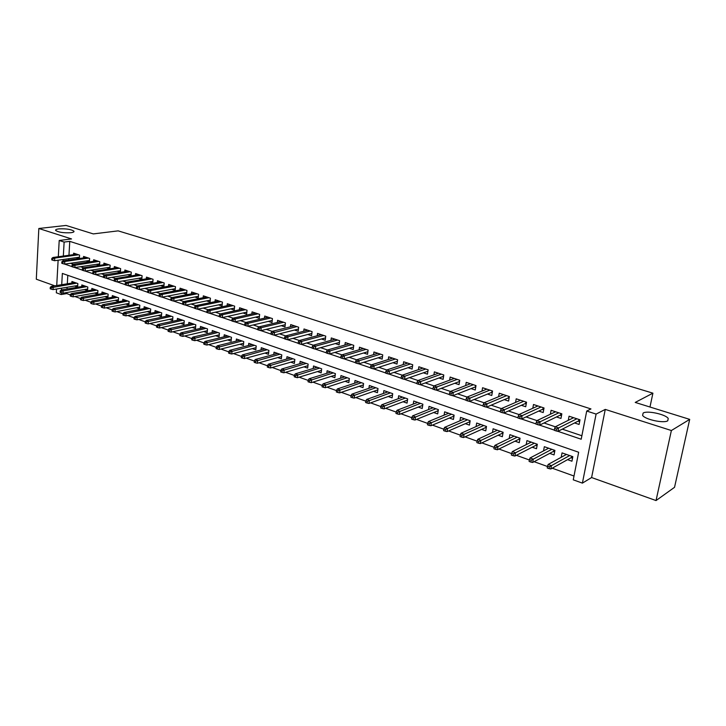 <?xml version="1.0" encoding="UTF-8"?>
<svg xmlns="http://www.w3.org/2000/svg" width="726" height="726" viewBox="0 0 726 726"><rect width="100%" height="100%" fill="white"/><g stroke="black" fill="none" stroke-linecap="round" stroke-linejoin="round"><path stroke-width="1.09" d="M70.912 232.719C63.534 233.073 58.443 232.311 55.639 230.414C55.339 229.697 56.383 229.189 58.779 228.89C66.12 228.545 71.184 229.316 73.961 231.204C74.27 231.903 73.253 232.411 70.912 232.719M667.766 420.781C663.873 423.585 644.951 419.492 642.592 415.372L643.163 413.03C647.211 410.344 665.724 414.328 668.238 418.475L667.766 420.781M66.801 292.542L66.747 293.585L61.166 294.538L56.329 292.787L56.528 289.03M649.979 407.023L652.91 393.174L118.166 230.868L93.309 233.908L66.057 225.441L38.832 228.49L36.3 279.211L54.822 285.826M652.91 393.174L635.223 402.431L689.7 419.374L674.536 487.309L656.041 500.559L671.378 430.527L605.266 409.41L596.1 414.083L582.397 483.126L573.259 479.822L578.658 452.244L62.354 273.439L61.719 284.701M605.266 409.41L591.599 477.545L656.041 500.559M591.599 477.545L582.397 483.126M66.747 293.585L70.286 294.856M74.905 296.517L80.522 298.54M85.16 300.21L90.913 302.279M95.56 303.949L101.459 306.073M106.114 307.742L112.167 309.92M116.822 311.599L123.03 313.832M127.694 315.511L134.056 317.797M138.739 319.476L145.254 321.827M149.946 323.506L156.625 325.91M161.326 327.598L168.178 330.067M172.879 331.764L179.903 334.287M184.622 335.984L191.818 338.57M196.537 340.267L203.924 342.926M208.652 344.623L216.221 347.346M220.958 349.052L228.726 351.847M233.463 353.553L241.422 356.412M246.168 358.118L254.336 361.058M259.091 362.764L267.458 365.777M272.214 367.492L280.808 370.578M285.563 372.293L294.375 375.46M299.139 377.175L308.178 380.424M312.942 382.139L322.217 385.47M326.981 387.185L336.492 390.606M341.265 392.321L351.021 395.833M355.804 397.549L365.813 401.151M370.587 402.866L380.86 406.569M385.633 408.284L396.178 412.078M400.952 413.793L411.769 417.686M416.542 419.401L427.65 423.394M432.424 425.109L443.822 429.211M448.595 430.926L460.302 435.137M465.067 436.852L477.082 441.172M481.837 442.887L494.179 447.325M498.934 449.031L511.612 453.596M516.358 455.302L529.372 459.985M534.109 461.691L547.486 466.5M552.214 468.197L573.994 476.029M689.7 419.374L671.378 430.527M79.361 258.529L79.57 255.116L73.607 253.156L73.517 254.635M89.398 261.914L89.616 258.429L83.572 256.441L83.472 257.948M99.571 265.344L99.807 261.777L93.672 259.763L93.572 261.296M106.686 267.767L109.889 268.829L110.152 265.181L103.927 263.139L103.818 264.7M117.131 271.234L120.38 272.304L120.643 268.638L114.327 266.56L114.218 268.148M127.74 274.746L131.016 275.835L131.288 272.141L124.881 270.036L124.763 271.66M138.503 278.321L141.806 279.41L142.087 275.699L135.59 273.557L135.463 275.208M149.429 281.942L152.759 283.049L153.059 279.301L146.461 277.132L146.325 278.82M160.51 285.617L163.876 286.734L164.185 282.968L157.488 280.762L157.351 282.487M171.772 289.347L175.166 290.473L175.483 286.688L168.686 284.447L168.541 286.207M183.197 293.141L186.618 294.275L186.954 290.464L180.057 288.186L179.894 289.983M194.795 296.988L198.252 298.132L198.606 294.293L191.591 291.988L191.428 293.821M206.574 300.9L210.068 302.052L210.431 298.186L203.316 295.845L203.135 297.714M218.544 304.866L222.065 306.036L222.446 302.134L215.214 299.756L215.032 301.68M230.696 308.895L234.253 310.075L234.643 306.154L227.302 303.74L227.111 305.7M243.038 312.988L246.631 314.176L247.04 310.229L239.58 307.779L239.371 309.784M255.579 317.153L259.209 318.351L259.636 314.376L252.049 311.881L251.84 313.941M268.33 321.373L271.987 322.589L272.431 318.587L264.727 316.055L264.5 318.16M281.28 325.675L284.973 326.9L285.436 322.87L277.604 320.293L277.368 322.453M294.438 330.04L298.177 331.274L298.649 327.217L290.699 324.595L290.436 326.818M307.824 334.477L311.59 335.73L312.089 331.637L304.003 328.978L303.731 331.256M321.427 338.988L325.23 340.249L325.747 336.129L317.525 333.425L317.235 335.766M335.258 343.57L339.106 344.85L339.632 340.703L331.274 337.953L330.974 340.358M349.324 348.244L353.208 349.524L353.762 345.349L345.258 342.554L344.932 345.022M363.626 352.981L367.556 354.288L368.127 350.077L359.479 347.237L359.134 349.778M378.173 357.809L382.148 359.125L382.738 354.887L373.944 351.992L373.581 354.615M392.984 362.719L396.986 364.053L397.603 359.778L388.655 356.838L388.274 359.542M408.039 367.719L412.096 369.062L412.731 364.761L403.629 361.757L403.22 364.552M423.376 372.801L427.469 374.162L428.131 369.824L418.857 366.775L418.421 369.661M438.976 377.974L443.114 379.344L443.795 374.979L434.366 371.875L433.903 374.87M454.857 383.246L459.041 384.635L459.749 380.233L450.147 377.066L449.657 380.17M471.029 388.61L475.258 390.007L475.993 385.579L466.21 382.357L465.693 385.57M487.491 394.064L491.774 395.488L492.537 391.015L482.572 387.738L482.019 391.078M504.261 399.627L508.59 401.061L509.38 396.559L499.234 393.22L498.635 396.695M521.35 405.299L525.724 406.751L526.541 402.213L516.204 398.81L515.569 402.422M538.756 411.07L543.184 412.54L544.028 407.967L533.492 404.5L532.811 408.266M556.488 416.951L560.971 418.439L561.842 413.829L551.107 410.299L550.372 414.237M567.541 459.667L571.943 461.219L572.832 456.663L562.042 452.888L561.198 457.298M549.7 453.387L554.056 454.921L554.918 450.401L544.328 446.69L543.538 450.9M532.203 447.216L536.505 448.732L537.331 444.248L526.94 440.609L526.205 444.639M515.024 441.172L519.272 442.669L520.07 438.214L509.87 434.647L509.189 438.495M498.154 435.228L502.356 436.707L503.136 432.288L493.117 428.785L492.482 432.487M481.601 429.393L485.748 430.854L486.502 426.471L476.664 423.031L476.065 426.589M465.339 423.666L469.441 425.109L470.167 420.762L460.502 417.377L459.948 420.799M449.367 418.04L453.423 419.465L454.122 415.145L444.63 411.833L444.112 415.127M433.676 412.513L437.687 413.929L438.359 409.636L429.039 406.378L428.549 409.555M418.267 407.086L422.233 408.484L422.877 404.219L413.72 401.024L413.257 404.092M403.111 401.75L407.041 403.13L407.667 398.901L398.665 395.752L398.229 398.728M388.228 396.505L392.113 397.866L392.712 393.673L383.863 390.579L383.455 393.456M373.591 391.35L377.438 392.702L378.019 388.537L369.325 385.497L368.935 388.283M359.207 386.277L363.009 387.62L363.572 383.482L355.023 380.488L354.66 383.201M345.068 381.295L348.825 382.62L349.369 378.518L340.957 375.578L340.612 378.201M331.156 376.395L334.877 377.711L335.403 373.627L327.127 370.741L326.809 373.291M317.48 371.576L321.155 372.874L321.663 368.826L313.523 365.986L313.224 368.463M304.022 366.839L307.661 368.118L308.151 364.098L300.147 361.303L299.856 363.717M290.781 362.174L294.384 363.445L294.856 359.452L286.988 356.702L286.716 359.052M277.759 357.582L281.325 358.844L281.779 354.878L274.029 352.174L273.775 354.46M264.945 353.072L268.475 354.315L268.91 350.377L261.287 347.709L261.042 349.941M252.33 348.625L255.824 349.859L256.242 345.948L248.737 343.325L248.51 345.503M239.907 344.251L243.373 345.476L243.782 341.592L236.395 339.006L236.177 341.129M227.692 339.95L231.113 341.156L231.503 337.3L224.234 334.759L224.025 336.828M215.658 335.711L219.052 336.909L219.424 333.071L212.264 330.566L212.074 332.599M203.806 331.537L207.173 332.717L207.527 328.914L200.476 326.446L200.294 328.433M192.136 327.426L195.466 328.597L195.811 324.812L188.869 322.389L188.696 324.331M180.647 323.379L183.95 324.54L184.277 320.783L177.443 318.387L177.28 320.293M169.33 319.386L172.597 320.538L172.915 316.808L166.181 314.449L166.027 316.309M158.177 315.465L161.417 316.6L161.726 312.897L155.083 310.574L154.937 312.389M147.196 311.59L150.4 312.725L150.69 309.04L144.156 306.753L144.02 308.532M136.37 307.779L139.546 308.895L139.828 305.238L133.384 302.987L133.257 304.729M125.707 304.022L128.856 305.129L129.119 301.49L122.776 299.275L122.649 300.981M115.189 300.319L118.311 301.417L118.565 297.805L112.312 295.618L112.194 297.297M104.825 296.671L107.92 297.76L108.165 294.166L102.003 292.006L101.894 293.658M94.616 293.068L97.683 294.148L97.919 290.582L91.839 288.449L91.73 290.073M84.543 289.52L87.583 290.591L87.81 287.042L81.811 284.946L81.72 286.534M67.799 275.317L67.309 283.793M67.11 287.269L67.01 289.002M74.615 286.026L77.637 287.088L77.845 283.557L71.938 281.497L71.838 283.058M557.958 431.344L581.199 439.23L586.717 411.043L590.964 408.938L69.769 241.359L68.961 255.271M68.761 258.71L68.68 260.053M70.304 263.293L73.235 264.282M80.486 266.723L83.563 267.758M90.823 270.208L94.035 271.297M101.304 273.747L104.671 274.882M111.949 277.332L115.461 278.512M122.748 280.971L126.424 282.214M133.711 284.665L137.541 285.962M144.846 288.422L148.839 289.765M156.144 292.233L160.31 293.631M167.624 296.099L171.962 297.56M179.277 300.029L183.796 301.553M191.119 304.022L195.82 305.61M203.144 308.078L208.035 309.721M215.359 312.189L220.45 313.904M227.773 316.382L233.064 318.16M240.397 320.629L245.896 322.48M253.22 324.958L258.928 326.881M266.251 329.35L272.177 331.346M279.501 333.815L285.654 335.893M292.977 338.352L299.366 340.512M306.671 342.971L313.305 345.213M320.611 347.672L327.48 349.986M334.786 352.446L341.91 354.851M349.197 357.31L356.593 359.806M363.871 362.256L371.54 364.842M378.8 367.292L386.749 369.97M394 372.411L402.231 375.188M409.473 377.629L418.004 380.506M425.218 382.938L434.057 385.914M441.254 388.346L450.41 391.432M457.589 393.846L467.072 397.049M474.232 399.454L484.051 402.767M491.184 405.172L501.348 408.602M508.454 410.998L518.99 414.546M526.06 416.933L536.968 420.608M544.01 422.977L555.299 426.788M562.305 429.148L581.88 435.745M574.565 422.949L579.094 424.447L580.001 419.8L569.066 416.207L568.277 420.336M96.376 264.346L99.444 265.362M86.222 260.979L89.144 261.95M76.212 257.657L78.998 258.583M58.316 256.741L59.205 240.478L71.547 238.945L38.832 228.49M59.205 240.478L64.124 242.067L63.334 256.051M69.769 241.359L64.124 242.067M586.717 411.043L596.1 414.083M56.728 285.518L58.125 260.217M61.528 288.195L61.429 289.937M61.265 292.76L61.166 294.538M64.696 264.11L71.947 266.569M96.867 260.815L73.163 264.291L75.005 264.917L74.851 267.567L82.274 270.072M85.232 271.07L92.756 273.62M95.723 274.628L103.391 277.232M128.157 271.116L104.589 274.891L106.522 275.544L106.341 278.249L114.182 280.889M117.195 281.906L125.144 284.61M128.166 285.627L136.27 288.376M139.319 289.411L147.578 292.215M150.636 293.25L159.048 296.099M162.125 297.143L170.71 300.056M173.804 301.099L182.553 304.067M185.656 305.12L194.577 308.151M197.708 309.203L206.801 312.289M209.95 313.36L219.216 316.5M222.383 317.571L231.839 320.783M235.024 321.863L244.671 325.13M247.875 326.219L257.712 329.55M260.943 330.648L270.98 334.051M294.429 325.829L272.105 331.365L274.519 332.181L274.183 335.158L284.465 338.625M287.723 339.732L298.177 343.271M301.453 344.387L312.126 347.999M315.429 349.124L326.319 352.809M329.64 353.934L340.757 357.709M344.097 358.844L355.45 362.691M358.807 363.826L370.405 367.764M373.781 368.908L385.624 372.919M389.027 374.071L401.124 378.173M404.545 379.335L416.905 383.528M420.345 384.689L432.977 388.973M436.444 390.152L449.349 394.527M452.833 395.706L466.019 400.18M469.531 401.369L483.017 405.943M486.547 407.141L500.332 411.814M503.889 413.012L517.983 417.795M521.558 419.011L535.979 423.902M539.581 425.118L554.337 430.119M63.144 259.5L63.071 260.852M572.841 418.058L572.95 417.486M579.747 419.719L579.629 421.706M578.05 421.18L579.384 421.625L578.577 420.917L578.867 419.428M556.515 429.039L554.655 428.413L554.301 430.318L556.152 430.945L556.515 429.039L558.575 427.941L555.236 426.815L573.585 417.695M576.861 418.775L558.575 427.941L557.922 431.362L578.577 420.917M556.152 430.945L557.922 431.362M555.236 426.815L554.655 428.413M565.881 454.231L565.772 454.794M572.524 458.251L571.026 457.725M572.587 456.581L572.279 458.16L571.48 457.471L571.707 456.273M547.558 466.101L547.213 467.971L549.038 468.624L549.391 466.764L547.558 466.101L548.148 464.449L551.442 465.629L550.807 468.987L571.48 457.471M549.391 466.764L569.674 455.556M548.148 464.449L566.443 454.431M550.807 468.987L549.038 468.624M554.982 412.05L555.063 411.597M561.733 413.793L561.488 415.717M560.036 415.236L561.38 415.68L560.572 414.973L560.853 413.502M538.111 422.822L536.296 422.205L535.951 424.093L537.766 424.71L538.111 422.822L540.171 421.742L536.904 420.635L555.581 411.769M558.802 412.822L540.171 421.742L539.554 425.137L560.572 414.973M537.766 424.71L539.554 425.137M536.904 420.635L536.296 422.205M542.358 409.4L543.683 409.836L542.903 409.146L543.175 407.685M520.07 416.724L518.282 416.116L517.956 417.985L519.734 418.593L520.07 416.724L522.13 415.653L518.927 414.573L537.912 405.952M541.07 406.987L522.13 415.653L521.531 419.02L542.903 409.146M519.734 418.593L521.531 419.02M518.927 414.573L518.282 416.116M525.016 403.674L526.205 404.064M502.374 410.735L500.622 410.145L500.296 412.005L502.047 412.595L502.374 410.735L504.434 409.691L501.285 408.629L520.578 400.244M523.673 401.269L504.434 409.691L503.853 413.03L525.57 403.429L525.833 401.977M502.047 412.595L503.853 413.03M501.285 408.629L500.622 410.145M525.57 403.429L526.223 403.992M507.991 398.048L509.053 398.402M485.013 404.863L483.289 404.282L482.981 406.124L484.696 406.714L485.013 404.863L487.073 403.837L483.988 402.794L503.554 394.645M506.594 395.643L487.073 403.837L486.511 407.15L508.545 397.812L508.799 396.369M484.696 406.714L486.511 407.15M483.988 402.794L483.289 404.282M508.545 397.812L509.08 398.275M554.619 451.971L553.257 451.49M554.809 450.356L554.51 451.935L553.711 451.245L553.938 450.056M529.445 459.594L529.109 461.437L530.906 462.09L531.241 460.239L529.445 459.594L530.062 457.961L533.292 459.122L532.684 462.453L553.711 451.245M531.241 460.239L551.842 449.321M530.062 457.961L548.674 448.214M532.684 462.453L530.906 462.09M511.685 453.205L511.349 455.039L513.11 455.674L513.445 453.841L511.685 453.205L512.32 451.608L515.496 452.743L514.897 456.046L536.278 445.138L537.049 445.8L535.815 445.374M536.278 445.138L536.496 443.958M513.445 453.841L534.345 443.205M512.32 451.608L531.232 442.116M514.897 456.046L513.11 455.674M519.798 439.765L518.691 439.375M494.252 446.935L493.934 448.759L495.658 449.385L495.976 447.561L494.252 446.935L494.923 445.365L498.027 446.481L497.455 449.757L519.163 439.139L519.371 437.969M495.976 447.561L517.175 437.197M494.923 445.365L514.117 436.126M497.455 449.757L495.658 449.385M519.807 439.693L519.163 439.139M502.864 433.821L501.875 433.476M477.145 440.791L476.846 442.597L478.534 443.205L478.842 441.399L477.145 440.791L477.844 439.248L480.893 440.337L480.34 443.586L502.356 433.259L502.564 432.088M478.842 441.399L500.314 431.298M477.844 439.248L497.31 430.255M480.34 443.586L478.534 443.205M502.882 433.703L502.356 433.259M491.266 392.53L492.219 392.848M467.98 399.109L466.292 398.538L465.992 400.362L467.68 400.933L467.98 399.109L470.04 398.093L467.009 397.068L486.847 389.145M489.832 390.125L470.04 398.093L469.495 401.378L491.838 392.303L492.083 390.869M467.68 400.933L469.495 401.378M467.009 397.068L466.292 398.538M480.793 424.474L461.083 433.24L464.077 434.311L483.752 425.509M486.238 427.995L485.367 427.696M462.026 435.355L460.366 434.756L460.066 436.553L461.736 437.152L462.026 435.355L464.077 434.311L463.542 437.533L485.857 427.478L486.057 426.316M460.366 434.756L461.083 433.24M463.542 437.533L461.736 437.152M474.849 387.112L475.693 387.394M451.254 393.456L449.603 392.893L449.312 394.708L450.973 395.271L451.254 393.456L453.323 392.457L450.347 391.45L470.439 383.745M473.37 384.716L453.323 392.457L452.797 395.715L475.43 386.885L475.666 385.47M450.973 395.271L452.797 395.715M450.347 391.45L449.603 392.893M469.913 422.269L469.159 422.006M443.885 428.839L443.604 430.618L445.238 431.199L445.519 429.42L443.885 428.839L444.63 427.342L447.57 428.394L447.062 431.598L469.649 421.797L469.84 420.644M445.519 429.42L467.499 419.828M444.63 427.342L464.604 418.811M447.062 431.598L445.238 431.199M458.732 381.785L459.458 382.03M434.847 387.911L433.222 387.357L432.95 389.154L434.565 389.708L434.847 387.911L436.907 386.922L433.985 385.942L454.322 378.446M457.208 379.389L436.907 386.922L436.408 390.161L459.313 381.567L459.54 380.161M434.565 389.708L436.408 390.161M433.985 385.942L433.222 387.357M453.877 416.651L453.233 416.425M427.714 423.022L427.442 424.783L429.039 425.363L429.311 423.594L427.714 423.022L428.476 421.552L431.362 422.586L430.872 425.763L453.732 416.216L453.913 415.072M429.311 423.594L451.527 414.237M428.476 421.552L448.686 413.248M430.872 425.763L429.039 425.363M442.896 376.558L443.522 376.767M418.739 382.466L417.141 381.921L416.878 383.709L418.466 384.245L418.739 382.466L420.799 381.495L417.931 380.524L438.495 373.237M441.326 374.171L420.799 381.495L420.318 384.707L443.486 376.349L443.704 374.952M418.466 384.245L420.318 384.707M417.931 380.524L417.141 381.921M438.132 411.134L437.587 410.943M411.833 417.314L411.569 419.065L413.139 419.628L413.403 417.877L411.833 417.314L412.622 415.862L415.454 416.878L414.973 420.036L438.087 410.735L438.268 409.6M413.403 417.877L435.845 408.756M412.622 415.862L433.05 407.776M414.973 420.036L413.139 419.628M427.333 371.422L427.859 371.594M402.921 377.112L401.36 376.585L401.097 378.355L402.658 378.89L402.921 377.112L404.981 376.159L402.168 375.215L422.949 368.118M425.726 369.035L404.981 376.159L404.509 379.344L427.913 371.222M402.658 378.89L404.509 379.344M402.168 375.215L401.36 376.585M396.233 411.706L395.979 413.448L397.521 414.001L397.775 412.259L396.233 411.706L397.04 410.281L399.826 411.279L399.364 414.41L422.704 405.362M397.775 412.259L420.427 403.366M397.04 410.281L417.686 402.404M399.364 414.41L397.521 414.001M387.385 371.866L385.851 371.34L385.597 373.1L387.139 373.618L387.385 371.866L389.445 370.922L386.677 369.988L407.676 363.091M410.399 363.989L389.445 370.922L388.991 374.09L412.513 366.222M387.139 373.618L388.991 374.09M386.677 369.988L385.851 371.34M380.914 406.197L380.669 407.921L382.185 408.475L382.43 406.741L380.914 406.197L381.74 404.799L384.471 405.78L384.036 408.883L407.486 400.108M382.43 406.741L405.28 398.066M381.74 404.799L402.585 397.122M384.036 408.883L382.185 408.475M372.129 366.703L370.623 366.194L370.378 367.937L371.894 368.454L372.129 366.703L374.189 365.777L371.467 364.86L392.657 358.154M395.343 359.034L374.189 365.777L373.754 368.917L397.385 361.303M371.894 368.454L373.754 368.917M371.467 364.86L370.623 366.194M365.859 400.788L365.623 402.503L367.12 403.039L367.356 401.324L365.859 400.788L366.712 399.409L369.398 400.371L368.971 403.456L392.53 394.944M367.356 401.324L390.397 392.866M366.712 399.409L387.738 391.931M368.971 403.456L367.12 403.039M357.138 361.639L355.658 361.131L355.422 362.864L356.911 363.372L357.138 361.639L359.198 360.722L356.52 359.824L377.901 353.299M380.542 354.161L359.198 360.722L358.771 363.844L382.52 356.457M356.911 363.372L358.771 363.844M356.52 359.824L355.658 361.131M351.075 395.47L350.849 397.176L352.31 397.703L352.537 395.997L351.075 395.47L351.938 394.118L354.578 395.062L354.17 398.12L377.829 389.871M352.537 395.997L375.759 387.748M351.938 394.118L373.155 386.831M354.17 398.12L352.31 397.703M336.537 390.252L336.32 391.94L337.762 392.457L337.98 390.769L336.537 390.252L337.427 388.909L340.022 389.844L339.623 392.875L363.381 384.871M337.98 390.769L361.376 382.711M337.427 388.909L358.816 381.822M339.623 392.875L337.762 392.457M322.262 385.116L322.045 386.795L323.46 387.303L323.678 385.624L322.262 385.116L323.161 383.8L325.711 384.707L325.33 387.729L349.179 379.961M323.678 385.624L347.228 377.765M323.161 383.8L344.714 376.885M325.33 387.729L323.46 387.303M342.418 356.657L340.957 356.167L340.73 357.882L342.191 358.381L342.418 356.657L344.469 355.758L341.837 354.878L363.399 348.525M365.995 349.378L344.469 355.758L344.06 358.853L367.9 351.702M342.191 358.381L344.06 358.853M341.837 354.878L340.957 356.167M327.943 351.765L326.509 351.284L326.292 352.99L327.725 353.471L327.943 351.765L329.994 350.876L327.408 350.014L349.142 343.834M351.693 344.668L329.994 350.876L329.604 353.952L353.535 347.019M327.725 353.471L329.604 353.952M327.408 350.014L326.509 351.284M313.723 346.955L312.316 346.483L312.107 348.171L313.514 348.652L313.723 346.955L315.765 346.084L313.233 345.231L335.122 339.214M337.626 340.04L315.765 346.084L315.393 349.133L339.414 342.409M313.514 348.652L315.393 349.133M313.233 345.231L312.316 346.483M308.223 380.07L308.015 381.731L309.412 382.239L309.612 380.569L308.223 380.07L309.14 378.772L311.645 379.671L311.272 382.666L335.203 375.115M309.612 380.569L333.325 372.901M309.14 378.772L330.847 372.039M311.272 382.666L309.412 382.239M299.738 342.227L298.359 341.764L298.159 343.443L299.539 343.915L299.738 342.227L301.78 341.365L299.293 340.53L321.328 334.677M323.796 335.494L301.78 341.365L301.417 344.396L325.529 337.88M299.539 343.915L301.417 344.396M299.293 340.53L298.359 341.764M294.42 375.106L294.221 376.758L295.591 377.257L295.791 375.596L294.42 375.106L295.346 373.826L297.814 374.716L297.46 377.683L321.473 370.36M295.791 375.596L319.64 368.118M295.346 373.826L317.208 367.265M297.46 377.683L295.591 377.257M285.999 337.581L284.637 337.127L284.447 338.788L285.808 339.251L285.999 337.581L288.031 336.737L285.581 335.911L307.77 330.212M310.193 331.011L288.031 336.737L287.687 339.741L311.871 333.415M285.808 339.251L287.687 339.741M285.581 335.911L284.637 337.127M280.844 370.233L280.653 371.866L282.006 372.356L282.196 370.714L280.844 370.233L281.797 368.971L284.22 369.833L283.875 372.792L307.96 365.677M282.196 370.714L306.181 363.417M281.797 368.971L303.786 362.573M283.875 372.792L282.006 372.356M272.295 334.677L272.477 333.016L271.143 332.562L270.961 334.223L274.183 335.158L298.44 329.032M272.477 333.016L296.807 326.609M272.105 331.365L271.143 332.562M267.495 365.432L267.322 367.057L268.638 367.537L268.82 365.904L267.495 365.432L268.457 364.189L270.843 365.042L270.517 367.973L294.665 361.058M268.82 365.904L292.941 358.78M268.457 364.189L290.582 357.954M270.517 367.973L268.638 367.537M259.191 328.524L257.875 328.079L257.694 329.722L259.019 330.167L259.191 328.524L261.224 327.698L258.855 326.9L281.298 321.509M283.648 322.28L261.224 327.698L260.906 330.657L285.227 324.704M259.019 330.167L260.906 330.657M258.855 326.9L257.875 328.079M254.372 360.713L254.2 362.328L255.498 362.8L255.679 361.185L254.372 360.713L255.343 359.488L257.694 360.332L257.376 363.236L281.588 356.52M255.679 361.185L279.918 354.224M255.343 359.488L277.595 353.417M257.376 363.236L255.498 362.8M246.123 324.105L244.825 323.669L244.653 325.302L245.951 325.738L246.123 324.105L248.147 323.288L245.815 322.498L268.384 317.253M270.698 318.015L248.147 323.288L247.838 326.228L272.223 320.456M245.951 325.738L247.838 326.228M245.815 322.498L244.825 323.669M241.459 356.076L241.295 357.682L242.575 358.136L242.738 356.53L241.459 356.076L242.448 354.869L244.753 355.695L244.453 358.58L268.72 352.056M242.738 356.53L267.104 349.741M242.448 354.869L264.818 348.943M244.453 358.58L242.575 358.136M233.264 319.758L231.993 319.322L231.83 320.946L233.1 321.382L233.264 319.758L235.288 318.95L232.992 318.179L255.679 313.078M257.948 313.823L235.288 318.95L234.988 321.872L259.427 316.264M233.1 321.382L234.988 321.872M232.992 318.179L231.993 319.322M228.754 351.502L228.599 353.099L229.861 353.553L230.015 351.956L228.754 351.502L229.761 350.313L232.03 351.13L231.739 353.998L256.06 347.654M230.015 351.956L254.481 345.331M229.761 350.313L252.231 344.551M231.739 353.998L229.861 353.553M220.613 315.483L219.361 315.057L219.207 316.663L220.459 317.09L220.613 315.483L222.628 314.685L220.377 313.922L243.165 308.958M245.406 309.693L222.628 314.685L222.347 317.58L246.84 312.144M220.459 317.09L222.347 317.58M220.377 313.922L219.361 315.057M216.257 347.01L216.103 348.598L217.346 349.043L217.501 347.455L216.257 347.01L217.274 345.839L219.506 346.638L219.225 349.487L243.6 343.316M217.501 347.455L242.067 340.993M217.274 345.839L239.852 340.213M219.225 349.487L217.346 349.043M208.171 311.272L206.937 310.855L206.783 312.452L208.017 312.87L208.171 311.272L210.186 310.492L207.963 309.739L230.859 304.911M233.055 305.628L210.186 310.492L209.914 313.369L234.453 308.087M208.017 312.87L209.914 313.369M207.963 309.739L206.937 310.855M195.92 307.134L194.704 306.717L194.559 308.305L195.775 308.722L195.92 307.134L197.935 306.354L195.748 305.619L218.735 300.918M220.904 301.635L197.935 306.354L197.672 309.212L222.256 304.094M195.775 308.722L197.672 309.212M195.748 305.619L194.704 306.717M183.869 303.06L182.671 302.651L182.535 304.23L183.732 304.639L183.869 303.06L185.874 302.288L183.723 301.571L206.801 296.988M208.934 297.696L185.874 302.288L185.62 305.129L210.25 300.156M183.732 304.639L185.62 305.129M183.723 301.571L182.671 302.651M203.961 342.59L203.806 344.16L205.031 344.605L205.177 343.026L203.961 342.59L204.977 341.438L207.182 342.218L206.91 345.05L231.331 339.051M205.177 343.026L229.843 336.719M204.977 341.438L227.665 335.957M206.91 345.05L205.031 344.605M191.855 338.243L191.709 339.804L192.907 340.231L193.052 338.67L191.855 338.243L192.889 337.1L195.049 337.871L194.795 340.685L219.252 334.849M193.052 338.67L217.809 332.508M192.889 337.1L215.658 331.755M194.795 340.685L192.907 340.231M179.93 333.96L179.803 335.512L180.983 335.938L181.119 334.377L179.93 333.96L180.983 332.835L183.106 333.597L182.861 336.392L207.364 330.711M181.119 334.377L205.957 328.361M180.983 332.835L203.843 327.626M182.861 336.392L180.983 335.938M171.998 299.048L170.828 298.649L170.692 300.21L171.871 300.609L171.998 299.048L174.004 298.295L171.89 297.578L195.049 293.123M197.154 293.812L174.004 298.295L173.759 301.108L198.425 296.281M171.871 300.609L173.759 301.108M171.89 297.578L170.828 298.649M168.205 329.74L168.078 331.283L169.24 331.7L169.367 330.158L168.205 329.74L169.258 328.633L171.354 329.386L171.118 332.154L195.648 326.636M169.367 330.158L194.287 324.277M169.258 328.633L192.199 323.551M171.118 332.154L169.24 331.7M160.319 295.101L159.166 294.702L159.039 296.262L160.192 296.653L160.319 295.101L162.315 294.357L160.237 293.649L183.478 289.32M185.547 290.001L162.315 294.357L162.089 297.152L186.782 292.46M160.192 296.653L162.089 297.152M160.237 293.649L159.166 294.702M156.653 325.584L156.526 327.117L157.678 327.535L157.805 326.001L156.653 325.584L157.724 324.495L159.784 325.23L159.557 327.989L184.114 322.616M157.805 326.001L182.789 320.257M157.724 324.495L180.738 319.54M159.557 327.989L157.678 327.535M148.821 291.208L147.687 290.827L147.559 292.369L148.703 292.76L148.821 291.208L150.817 290.473L148.766 289.783L172.08 285.563M174.122 286.235L150.817 290.473L150.6 293.259L175.311 288.694M148.703 292.76L150.6 293.259M148.766 289.783L147.687 290.827M145.282 321.5L145.164 323.025L146.289 323.424L146.407 321.908L145.282 321.5L146.353 320.42L148.385 321.146L148.168 323.887L172.761 318.66M146.407 321.908L171.472 316.3M146.353 320.42L169.448 315.592M148.168 323.887L146.289 323.424M137.504 287.378L136.379 286.997L136.261 288.54L137.386 288.921L137.504 287.378L139.492 286.652L137.468 285.971L160.854 281.87M162.86 282.532L139.492 286.652L139.274 289.42L164.022 284.991M137.386 288.921L139.274 289.42M137.468 285.971L136.379 286.997M134.083 317.471L133.965 318.986L135.081 319.386L135.19 317.87L134.083 317.471L135.163 316.409L137.169 317.126L136.96 319.848L161.571 314.757M135.19 317.87L160.319 312.398M135.163 316.409L158.322 311.708M136.96 319.848L135.081 319.386M126.351 283.612L125.244 283.24L125.135 284.764L126.242 285.136L126.351 283.612L128.33 282.895L126.342 282.223L149.792 278.23M151.77 278.884L128.33 282.895L128.13 285.636L152.896 281.334M126.242 285.136L128.13 285.636M126.342 282.223L125.244 283.24M115.37 279.9L114.281 279.528L114.173 281.044L115.262 281.416L115.37 279.9L117.349 279.192L115.389 278.53L138.893 274.646M140.844 275.29L117.349 279.192L117.149 281.915L141.933 277.74M115.262 281.416L117.149 281.915M115.389 278.53L114.281 279.528M104.453 277.749L104.553 276.243L103.482 275.88L103.373 277.386L106.341 278.249L131.134 274.192M104.553 276.243L130.081 271.742M104.589 274.891L103.482 275.88M123.048 313.505L122.939 315.011L124.037 315.402L124.146 313.904L123.048 313.505L124.146 312.461L126.115 313.16L125.916 315.864L150.545 310.919M124.146 313.904L149.329 308.559M124.146 312.461L147.369 307.869M125.916 315.864L124.037 315.402M112.185 309.603L112.085 311.091L113.156 311.481L113.265 309.993L112.185 309.603L113.283 308.568L115.225 309.258L115.035 311.944L139.682 307.134M113.265 309.993L138.494 304.775M113.283 308.568L136.57 304.094M115.035 311.944L113.156 311.481M101.486 305.755L101.386 307.234L102.448 307.624L102.547 306.136L101.486 305.755L102.593 304.729L104.499 305.419L104.326 308.087L128.983 303.395M102.547 306.136L127.83 301.036M102.593 304.729L125.925 300.373M104.326 308.087L102.448 307.624M93.899 272.64L92.837 272.277L92.737 273.775L93.799 274.138L93.899 272.64L95.859 271.951L93.953 271.306L117.576 267.631M119.472 268.248L95.859 271.951L95.687 274.637L120.498 270.698M93.799 274.138L95.687 274.637M93.953 271.306L92.837 272.277M90.931 301.962L90.841 303.441L91.884 303.813L91.984 302.343L90.931 301.962L92.048 300.954L93.935 301.626L93.763 304.276L118.429 299.72M91.984 302.343L117.313 297.361M92.048 300.954L115.434 296.707M93.763 304.276L91.884 303.813M83.399 269.092L82.356 268.738L82.265 270.217L83.299 270.571L83.399 269.092L85.359 268.402L83.481 267.776L107.149 264.2M109.018 264.808L85.359 268.402L85.187 271.079L110.007 267.25M83.299 270.571L85.187 271.079M83.481 267.776L82.356 268.738M80.541 298.232L80.45 299.693L81.484 300.065L81.575 298.604L80.541 298.232L81.666 297.233L83.526 297.896L83.363 300.528L108.038 296.09M81.575 298.604L106.949 293.74M81.666 297.233L105.098 293.086M83.363 300.528L81.484 300.065M72.963 267.068L73.054 265.589L72.028 265.244L71.938 266.723L74.851 267.567L99.671 263.856M73.054 265.589L98.709 261.424M73.163 264.291L72.028 265.244M70.304 294.547L70.213 295.999L71.239 296.371L71.32 294.91L70.304 294.547L71.429 293.567L73.262 294.221L73.108 296.834L97.792 292.514M71.32 294.91L96.73 290.164M71.429 293.567L94.906 289.529M73.108 296.834L71.239 296.371M62.853 262.14L61.846 261.805L61.764 263.266L62.772 263.611L62.853 262.14L64.805 261.478L62.981 260.861L86.739 257.476M88.554 258.075L64.805 261.478L64.659 264.119L89.479 260.507M62.772 263.611L64.659 264.119M62.981 260.861L61.846 261.805M60.213 290.917L60.131 292.369L61.129 292.723L61.211 291.28L60.213 290.917L61.347 289.946L63.153 290.591L62.999 293.195L87.692 288.984M61.211 291.28L86.657 286.643M61.347 289.946L84.86 286.017M62.999 293.195L61.129 292.723M52.807 258.746L51.809 258.411L51.737 259.872L52.726 260.207L52.807 258.746L54.749 258.084L52.962 257.485L76.747 254.191M78.535 254.781L54.749 258.084L54.613 260.707L79.443 257.204M52.726 260.207L54.613 260.707M52.962 257.485L51.809 258.411M50.266 287.342L50.185 288.785L51.174 289.139L51.247 287.705L50.266 287.342L51.401 286.38L53.179 287.024L53.043 289.601L77.727 285.509M51.247 287.705L76.72 283.167M51.401 286.38L74.95 282.55M53.043 289.601L51.174 289.139M668.238 418.475L667.729 420.799M73.961 231.204L73.934 231.739"/></g></svg>
